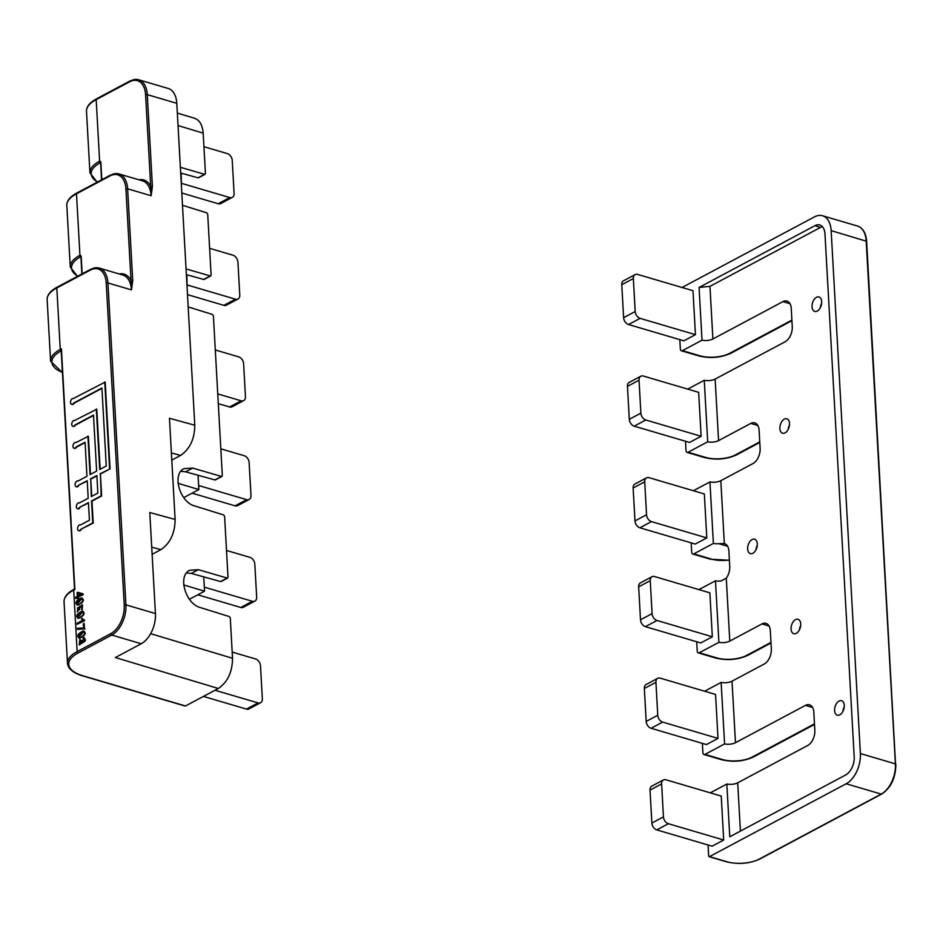 <?xml version="1.0" encoding="UTF-8"?>
<svg xmlns="http://www.w3.org/2000/svg" width="943" height="943" viewBox="0 0 943 943"><rect width="100%" height="100%" fill="white"/><g stroke="black" fill="none" stroke-linecap="round" stroke-linejoin="round"><path stroke-width="1.41" d="M171.803 460.101L180.573 455.422L171.39 452.911M141.226 643.739L111.722 635.052L78.128 652.957A40.337 16.385 176.8 0 0 83.161 675.848L185.512 705.977L218.316 688.484L115.341 657.542L141.226 643.739A24.082 14.51 -73.6 0 0 155.43 613.539L149.784 512.509L175.115 519.452C174.927 533.266 170.188 543.333 160.899 549.651L152.129 554.331M182.494 205.291L206.741 212.823L207.708 214.191L211.114 275.12L210.265 275.945L186.042 268.908M180.867 471.288L185.653 471.806L214.898 479.94L221.475 476.439L192.655 468.07L184.003 468.659C171.709 474.129 179.854 502.348 194.765 505.978L223.632 514.937L224.599 516.316L228.006 577.234L227.157 578.059L198.336 569.69L189.684 570.279C177.39 575.749 185.535 603.968 200.446 607.598L229.314 616.569L230.281 617.936L232.532 658.285C232.343 672.1 227.605 682.166 218.316 688.484M180.691 173.005L198.006 177.826L204.584 174.314L180.372 167.288M204.584 174.314L205.433 173.488L203.169 133.128C202.521 125.065 199.657 120.115 194.576 118.276M221.475 476.439L222.324 475.614L213.389 315.822L212.423 314.443L188.176 306.911M185.512 705.977A1.202 0.731 106.4 0 1 184.804 705.777M74.898 587.937L74.862 589.458L74.191 589.446M221.393 581.136L220.579 581.56L191.335 573.427L186.549 572.908M204.501 279.01L203.688 279.446L186.372 274.625M130.606 80.898A24.094 14.51 106.4 0 1 138.645 79.766L168.149 88.453A24.094 14.51 106.4 0 1 176.789 103.329L194.788 425.222C194.6 439.037 189.861 449.104 180.573 455.422M152.412 186.443L151.116 195.731L150.727 186.584L152.412 186.443L147.285 94.642L176.789 103.329M132.739 280.601L131.442 289.878L131.042 280.743L132.739 280.601L127.611 188.8L151.116 195.731A24.082 14.51 -73.6 0 0 142.487 180.856L118.971 173.936A24.082 14.51 106.4 0 1 127.611 188.8L125.914 188.942A22.88 13.78 -73.6 0 0 110.083 175.893A1.202 0.825 -118.1 0 1 110.437 175.103L76.855 193.009C70.077 196.651 66.741 200.812 66.823 205.48L70.265 266.999A41.539 16.88 -3.2 0 1 79.542 255.529L79.943 255.388A1.202 0.919 80.8 0 0 80.721 256.826L80.532 256.897A40.337 16.385 176.8 0 0 77.797 276.169M194.788 425.222L169.457 418.279L175.115 519.452M198.054 475.248L198.855 489.57L183.708 497.633M186.844 274.755L187.162 288.923M215.711 479.504L214.898 479.94M198.82 177.39L198.006 177.826M203.735 576.88L204.537 591.19L183.685 584.919M181.504 187.692L181.162 173.135M189.39 599.265L204.537 591.19M178.003 483.299L198.855 489.57M84.599 620.706L82.218 618.36L81.393 618.808L82.536 620.341L77.102 623.24L77.161 624.29L84.599 620.706L84.552 620.034M75.699 598.31L77.373 597.426L77.432 598.569L78.21 598.157L78.151 597.002L83.067 593.89L77.88 592.275L77.102 592.687L77.314 596.377L75.64 597.261L76.159 598.44L77.833 597.556M82.607 593.748L77.88 592.275M78.917 634.521L83.538 632.105L79.059 636.949L78.917 634.521L83.998 632.246M81.687 599.064L77.208 603.897L77.067 601.481L81.687 599.064M77.432 603.933L77.526 601.61L82.147 599.194M77.809 614.695L82.43 612.278L77.951 617.111L77.809 614.695L82.89 612.42M77.432 629.299L84.481 628.887L84.163 623.382L83.349 623.818L83.585 627.979L77.373 628.227L77.892 629.429L83.09 628.91M82.029 642.159C85.412 641.488 85.813 639.943 83.232 637.527L83.137 638.659L83.903 638.588L82.831 641.617L82.206 640.214L81.452 640.497L79.483 643.704L80.509 640.332L79.884 639.213L79.2 644.859L82.029 642.159L82.878 642.749M80.049 640.191L79.884 639.213M79.931 606.243L82.135 605.795M81.746 609.756L82.265 604.652L77.243 611.759L79.884 606.231L81.911 605.712L82.206 609.897L82.489 604.734M78.151 597.002L83.114 594.738L83.067 593.89M77.939 593.3L81.228 594.29L78.092 595.964L77.939 593.3M83.102 630.997C77.68 633.731 76.454 636.077 79.424 638.034C84.964 635.169 86.19 632.824 83.102 630.997L84.057 631.126M78.917 638.046L79.884 638.175C85.424 635.299 86.65 632.953 83.562 631.138M79.141 638.128L79.884 638.175M77.067 604.993L77.574 604.993C83.114 602.117 84.34 599.772 81.251 597.956C75.829 600.691 74.603 603.037 77.574 604.993L78.033 605.123C83.573 602.259 84.799 599.913 81.723 598.086M82.218 598.086L81.251 597.956M81.994 611.17C76.572 613.905 75.346 616.25 78.316 618.207C83.856 615.343 85.082 612.985 81.994 611.17L82.949 611.3M77.809 618.219L78.776 618.349C84.316 615.473 85.542 613.127 82.454 611.3M78.033 618.302L78.776 618.349M82.206 640.214L83.078 641.641M77.432 598.569L78.67 598.286L78.611 597.143M77.68 607.764L79.436 606.915L79.766 609.39L77.585 610.675L77.68 607.764L79.66 607.021M84.481 628.887L84.163 623.382M83.137 638.659L84.116 638.694M77.833 610.71L78.139 607.905M82.218 618.36L83.821 619.846M79.283 636.973L79.377 634.663M78.175 617.146L78.269 614.824M82.866 628.84L84.941 629.016M79.436 644.906L82.442 642.631M77.161 624.29L84.127 620.565M79.719 643.739L80.509 640.332M77.479 611.807L80.344 606.373M78.552 596.094L78.399 593.43M77.291 605.088L78.033 605.123M84.422 637.574L83.232 637.527M82.489 642.301C85.872 641.629 86.273 640.085 83.691 637.668M71.833 404.358A3.006 1.815 -73.6 0 0 72.057 404.453A3.006 1.815 -73.6 0 0 74.191 403.144L101.927 388.351M73.483 398.606A3.006 1.815 -73.6 0 0 73.295 398.535L105.215 382.068L110.06 468.86L100.418 474.011L101.644 495.983L91.99 501.122L93.216 523.094L80.792 529.341A3.006 1.815 -73.6 0 1 78.658 530.65L79.118 530.791A3.006 1.815 -73.6 0 0 81.251 529.483M88.465 503.008L79.566 507.369A3.006 1.815 -73.6 0 1 77.432 508.678L77.892 508.819A3.006 1.815 -73.6 0 0 80.025 507.511M87.239 481.036L78.34 485.397A3.006 1.815 -73.6 0 1 76.206 486.706L76.666 486.847A3.006 1.815 -73.6 0 0 78.799 485.539M74.297 448.302A3.006 1.815 -73.6 0 0 74.521 448.396A3.006 1.815 -73.6 0 0 76.642 447.088L85.082 442.585M76.642 447.088L76.183 446.947A3.006 1.815 -73.6 0 1 74.049 448.255A3.006 1.815 -73.6 0 1 73.165 444.86A3.006 1.815 -73.6 0 1 75.758 442.479A3.006 1.815 -73.6 0 1 75.935 442.55L88.371 436.314L90.493 474.388M73.059 426.33A3.006 1.815 -73.6 0 0 73.283 426.425A3.006 1.815 -73.6 0 0 75.416 425.116L93.51 415.462M74.709 420.578A3.006 1.815 -73.6 0 0 74.532 420.507L96.787 409.191L100.147 469.249M96.881 475.885L90.764 479.15L91.73 496.36M138.951 179.818A25.284 15.229 106.4 0 1 150.727 186.584L145.587 94.783A22.891 13.791 -73.6 0 0 129.745 81.723L96.174 99.628A41.539 16.88 176.8 0 0 86.497 111.309L89.939 172.852A41.539 16.88 -3.2 0 1 99.215 161.383A1.202 0.837 61.3 0 0 100.206 162.738A40.337 16.385 176.8 0 0 97.471 182.011M99.215 161.383L99.616 161.229A1.202 0.919 80.8 0 0 100.406 162.667L100.583 162.844M61.248 351.161L60.859 351.055A1.202 0.731 106.4 0 1 61.236 350.985A1.202 0.719 106.5 0 0 60.859 351.055L61.413 348.863L61.684 351.739M79.566 507.369L88.442 502.643L89.42 520.218L80.544 524.945A3.006 1.815 -73.6 0 0 80.367 524.874A3.006 1.815 -73.6 0 0 77.774 527.255A3.006 1.815 -73.6 0 0 78.658 530.65M78.34 485.397L87.216 480.671L88.194 498.246L79.318 502.973A3.006 1.815 -73.6 0 0 79.129 502.902A3.006 1.815 -73.6 0 0 76.548 505.283A3.006 1.815 -73.6 0 0 77.432 508.678M76.183 446.947L85.059 442.22L86.968 476.274L78.092 481.001A3.006 1.815 -73.6 0 0 77.904 480.93A3.006 1.815 -73.6 0 0 75.31 483.311A3.006 1.815 -73.6 0 0 76.206 486.706M74.532 420.507A3.006 1.815 -73.6 0 0 71.939 422.888A3.006 1.815 -73.6 0 0 72.823 426.283A3.006 1.815 -73.6 0 0 74.957 424.975L75.416 425.116M73.295 398.535A3.006 1.815 -73.6 0 0 70.713 400.916A3.006 1.815 -73.6 0 0 71.597 404.311A3.006 1.815 -73.6 0 0 73.731 403.003L74.191 403.144M74.957 424.975L93.487 415.097L96.622 471.123L90.056 474.624L87.911 436.173M100.418 474.011L101.184 495.841L91.53 500.992L92.756 522.964L80.792 529.341M110.06 468.86L99.958 473.869M96.327 409.05L99.71 469.484L106.264 465.983L101.915 387.974L73.731 403.003M90.764 479.15L91.282 496.596L97.848 493.095L96.87 475.52L90.304 479.02M104.756 381.939L109.6 468.73M79.542 255.529A1.202 0.837 61.3 0 0 80.532 256.897L80.909 257.003M57.676 287.12A1.202 0.825 61.9 0 0 56.816 287.957A41.539 16.88 176.8 0 0 47.15 299.638L50.592 361.157A41.539 16.88 -3.2 0 1 60.258 349.476L61.413 348.863L74.862 589.458L73.707 590.07A41.539 16.88 176.8 0 0 64.041 601.752C63.959 597.108 67.259 592.97 73.943 589.34A1.202 1.179 -150.8 0 0 74.308 589.021L73.943 589.34A1.202 0.825 61.9 0 0 73.707 590.07L77.149 651.589L110.732 633.684A22.88 13.78 106.4 0 0 124.24 604.993L106.241 283.1A22.88 13.78 -73.6 0 0 90.398 270.052L56.816 287.957L60.258 349.476A1.202 0.825 61.9 0 0 60.611 350.395A1.202 0.637 169.6 0 1 61.224 350.772M74.308 589.021A1.202 1.179 -150.8 0 0 74.509 588.432M260.563 702.735L248.987 708.912A6.023 4.137 -118.1 0 1 246.453 709.089L258.04 702.912A6.023 4.137 61.9 0 0 260.563 702.735A6.023 4.137 61.9 0 0 262.343 698.775L260.504 665.817A6.023 4.137 61.9 0 0 255.577 658.968L232.19 652.085M246.453 709.089L203.44 696.417M258.04 702.912L215.016 690.252M229.562 406.975L241.149 400.799A6.023 4.137 61.9 0 0 243.671 400.622L232.096 406.787A6.023 4.137 -118.1 0 1 229.562 406.975L218.293 403.651M243.671 400.622A6.023 4.137 61.9 0 0 245.451 396.661L243.612 363.703A6.023 4.137 61.9 0 0 238.697 356.855L215.299 349.971M241.149 400.799L217.75 393.915M203.936 146.707L227.322 153.591A6.023 4.137 61.9 0 1 232.249 160.44L234.088 193.421A6.023 4.137 61.9 0 1 232.308 197.37L220.733 203.547A6.023 4.137 -118.1 0 1 218.198 203.735L181.81 193.009M218.198 203.735L229.786 197.558L181.74 183.413M229.786 197.558A6.023 4.137 61.9 0 0 232.308 197.37M249.2 499.484L237.624 505.66A6.023 4.137 -118.1 0 1 235.09 505.837L246.677 499.672A6.023 4.137 61.9 0 0 249.2 499.484A6.023 4.137 61.9 0 0 250.979 495.535L249.141 462.577A6.023 4.137 61.9 0 0 244.213 455.717L220.827 448.833M192.077 493.177L235.09 505.837M198.631 485.515L246.677 499.672M223.88 305.355L235.467 299.179A6.023 4.137 61.9 0 0 237.99 299.002L226.414 305.167A6.023 4.137 -118.1 0 1 223.88 305.355L187.48 294.629M237.99 299.002A6.023 4.137 61.9 0 0 239.77 295.041L237.931 262.083A6.023 4.137 61.9 0 0 233.015 255.235L209.617 248.339M235.467 299.179L187.421 285.034M254.881 601.115L243.306 607.292A6.023 4.137 -118.1 0 1 240.771 607.469L252.359 601.292A6.023 4.137 61.9 0 0 254.881 601.115A6.023 4.137 61.9 0 0 256.661 597.155L254.822 564.197A6.023 4.137 61.9 0 0 249.895 557.348L226.509 550.464M240.771 607.469L197.759 594.797M252.359 601.292L204.313 587.147M822.508 215.747A24.082 14.51 106.4 0 1 831.148 230.622L860.381 753.551L895.414 763.877L866.181 240.936A24.082 14.51 -73.6 0 0 857.541 226.061L822.508 215.747A24.082 14.51 106.4 0 0 814.469 216.878L682.048 287.485M860.381 753.551A24.082 14.51 106.4 0 1 846.166 783.763L709.513 856.621L727.029 861.784A22.88 9.3 176.8 0 0 759.221 859.12L881.21 794.077L846.166 783.763M682.414 350.643L699.942 355.806A3.006 1.815 106.4 0 1 698.94 355.947L681.412 350.784A3.006 1.815 106.4 0 0 682.414 350.643L702.016 340.199L699.069 287.462L814.964 225.672A14.451 8.699 106.4 0 1 819.891 225.023A14.451 8.699 106.4 0 1 824.972 233.911L854.205 756.852A14.451 8.699 106.4 0 1 845.671 774.969L729.776 836.771L726.829 784.034L710.303 792.851M687.73 389.105L704.256 380.3A8.428 3.43 176.8 0 0 715.136 379.074L785.154 341.743A12.047 7.249 -73.6 0 0 792.261 326.643L791.248 308.514A12.047 7.249 -73.6 0 0 786.933 301.076A12.047 7.249 -73.6 0 0 782.914 301.642L712.896 338.973A8.428 3.43 -3.2 0 1 702.016 340.199M693.411 490.725L709.938 481.92A8.428 3.43 176.8 0 0 720.817 480.694L753.009 463.532A12.047 7.249 -73.6 0 0 760.117 448.432L759.103 430.303A12.047 7.249 -73.6 0 0 754.777 422.865A12.047 7.249 -73.6 0 0 750.769 423.431L718.578 440.593A8.428 3.43 -3.2 0 1 707.698 441.819L688.095 452.263A3.006 1.815 106.4 0 1 687.093 452.404A3.006 1.815 106.4 0 1 686.021 450.554L685.502 441.253M707.698 441.819L704.256 380.3M698.657 392.335L701.12 436.279L689.533 442.444L634.215 426.165A6.023 4.137 -118.1 0 1 629.299 419.305L640.875 413.14A6.023 4.137 61.9 0 0 645.79 419.989L701.12 436.279L698.657 392.335L643.338 376.045A6.023 4.137 61.9 0 0 640.816 376.222A6.023 4.137 61.9 0 0 639.036 380.17L640.875 413.14M698.94 589.611L715.466 580.794L718.908 642.313A8.428 3.43 176.8 0 0 729.788 641.087L761.979 623.924A12.047 7.249 106.4 0 1 765.987 623.358A12.047 7.249 106.4 0 1 770.313 630.796L771.327 648.925A12.047 7.249 106.4 0 1 764.219 664.025L732.027 681.188A8.428 3.43 -3.2 0 1 721.147 682.414L724.589 743.933L704.987 754.388A3.006 1.815 106.4 0 1 703.985 754.53A3.006 1.815 106.4 0 1 702.912 752.667L702.382 743.379M696.7 641.759L697.231 651.047A3.006 1.815 106.4 0 0 698.303 652.898L715.82 658.061C727.183 660.748 737.815 659.852 747.74 655.373L770.985 642.985M718.908 642.313L699.305 652.756A3.006 1.815 106.4 0 1 698.303 652.898M709.867 592.829L712.33 636.773L700.743 642.949L645.425 626.659A6.023 4.137 -118.1 0 1 640.509 619.81L652.085 613.634A6.023 4.137 61.9 0 0 657 620.482L712.33 636.773L709.867 592.829L654.548 576.538A6.023 4.137 61.9 0 0 652.026 576.715A6.023 4.137 61.9 0 0 650.246 580.676L652.085 613.634M721.147 682.414L704.621 691.231M715.548 694.449L718.012 738.393L706.425 744.569L651.106 728.279A6.023 4.137 -118.1 0 1 646.191 721.43L657.766 715.254A6.023 4.137 61.9 0 0 662.681 722.102L718.012 738.393L715.548 694.449L660.23 678.158A6.023 4.137 61.9 0 0 657.707 678.335A6.023 4.137 61.9 0 0 655.927 682.296L657.766 715.254M681.412 350.784A3.006 1.815 106.4 0 1 680.339 348.922L679.82 339.633M708.063 844.999L708.676 855.938A1.202 0.731 -73.6 0 0 709.513 856.621M692.975 290.703L695.439 334.647L683.852 340.824L628.533 324.533A6.023 4.137 -118.1 0 1 623.618 317.685L635.193 311.508A6.023 4.137 61.9 0 0 640.108 318.369L695.439 334.647L692.975 290.703L637.657 274.425A6.023 4.137 61.9 0 0 635.134 274.602A6.023 4.137 61.9 0 0 633.354 278.55L635.193 311.508M721.23 796.069L723.694 840.013L712.106 846.189L656.788 829.899A6.023 4.137 -118.1 0 1 651.872 823.05L663.448 816.874A6.023 4.137 61.9 0 0 668.363 823.722L723.694 840.013L721.23 796.069L665.911 779.778A6.023 4.137 61.9 0 0 663.389 779.955A6.023 4.137 61.9 0 0 661.609 783.916L663.448 816.874M727.631 546.28L718.778 543.675A8.428 3.43 176.8 0 1 713.38 543.439L693.777 553.883A3.006 1.815 106.4 0 1 692.775 554.024A3.006 1.815 106.4 0 1 691.702 552.174L691.184 542.885M718.778 543.675L724.33 543.569A12.047 7.249 106.4 0 1 724.566 543.628A12.047 7.249 106.4 0 1 728.88 551.066L729.741 566.448A12.047 7.249 106.4 0 1 726.275 578.212L720.865 581.029A8.428 3.43 -3.2 0 1 715.466 580.794M814.964 225.672L820.504 227.416L709.949 286.354L699.069 287.462M820.504 227.416A14.322 8.628 106.4 0 1 822.414 226.685M732.027 681.188L735.469 742.707L805.487 705.376A12.047 7.249 106.4 0 1 809.507 704.81A12.047 7.249 106.4 0 1 813.821 712.248L814.835 730.377A12.047 7.249 106.4 0 1 807.727 745.477L737.709 782.808A8.428 3.43 -3.2 0 1 726.829 784.034M735.469 742.707A8.428 3.43 -3.2 0 1 724.589 743.933M816.461 297.328A7.52 4.538 106.4 0 1 818.972 296.974A7.52 4.538 106.4 0 1 821.2 305.473A7.52 4.538 106.4 0 1 814.717 311.414A7.52 4.538 106.4 0 1 812.017 306.77A7.52 4.538 106.4 0 1 816.461 297.328M839.034 701.073A7.52 4.538 -73.6 0 0 834.59 710.503A7.52 4.538 -73.6 0 0 837.29 715.159A7.52 4.538 -73.6 0 0 843.773 709.219A7.52 4.538 -73.6 0 0 841.545 700.72A7.52 4.538 -73.6 0 0 839.034 701.073M784.317 419.128A7.52 4.538 -73.6 0 0 779.873 428.558A7.52 4.538 -73.6 0 0 782.572 433.214A7.52 4.538 -73.6 0 0 789.043 427.273A7.52 4.538 -73.6 0 0 786.827 418.775A7.52 4.538 -73.6 0 0 784.317 419.128M795.527 619.622A7.52 4.538 -73.6 0 0 791.083 629.052A7.52 4.538 -73.6 0 0 793.782 633.708A7.52 4.538 -73.6 0 0 800.253 627.767A7.52 4.538 -73.6 0 0 798.037 619.268A7.52 4.538 -73.6 0 0 795.527 619.622M752.09 539.537A7.52 4.538 -73.6 0 0 747.646 548.979A7.52 4.538 -73.6 0 0 750.345 553.624A7.52 4.538 -73.6 0 0 756.816 547.683A7.52 4.538 -73.6 0 0 754.6 539.184A7.52 4.538 -73.6 0 0 752.09 539.537M713.38 543.439L709.938 481.92M704.338 493.955L706.802 537.899L695.215 544.064L639.896 527.785A6.023 4.137 -118.1 0 1 634.981 520.925L646.556 514.76A6.023 4.137 61.9 0 0 651.472 521.609L706.802 537.899L704.338 493.955L649.02 477.665A6.023 4.137 61.9 0 0 646.497 477.842A6.023 4.137 61.9 0 0 644.717 481.802L646.556 514.76M755.98 549.793A7.52 4.538 106.4 0 1 757.253 545.467M799.416 629.865A7.52 4.538 106.4 0 1 800.69 625.539M820.363 307.583A7.52 4.538 106.4 0 1 821.636 303.257M842.936 711.317A7.52 4.538 106.4 0 1 844.209 706.991M788.207 429.371A7.52 4.538 106.4 0 1 789.48 425.045M633.354 278.55L621.767 284.727L623.618 317.685M621.767 284.727A6.023 4.137 -118.1 0 1 623.547 280.778L635.134 274.602M661.609 783.916L650.022 790.093L651.872 823.05M650.022 790.093A6.023 4.137 -118.1 0 1 651.802 786.132L663.389 779.955M639.036 380.17L627.449 386.347A6.023 4.137 -118.1 0 1 629.229 382.398L640.816 376.222M655.927 682.296L644.34 688.473A6.023 4.137 -118.1 0 1 646.12 684.512L657.707 678.335M627.449 386.347L629.299 419.305M644.34 688.473L646.191 721.43M644.717 481.802L633.13 487.967L634.981 520.925M650.246 580.676L638.659 586.841L640.509 619.81M633.13 487.967A6.023 4.137 -118.1 0 1 634.91 484.018L646.497 477.842M638.659 586.841A6.023 4.137 -118.1 0 1 640.438 582.892L652.026 576.715M110.732 633.684A1.202 0.825 -118.1 0 0 111.722 635.052A24.082 14.51 -73.6 0 0 125.926 604.852L155.43 613.539M185.653 471.806L192.655 468.07M203.169 133.128L178.038 125.572M150.656 633.672L232.532 658.285M83.161 675.848A1.202 0.731 106.4 0 1 82.442 675.636M220.579 581.56L227.157 578.059M191.335 573.427L198.336 569.69M203.688 279.446L210.265 275.945M90.398 270.052A1.202 0.825 61.9 0 1 91.259 269.215A24.082 14.51 106.4 0 1 99.298 268.083L122.802 275.014A24.082 14.51 -73.6 0 1 131.442 289.878L107.938 282.959L125.926 604.852L124.24 604.993M129.745 81.723A1.202 0.825 -118.1 0 1 130.099 80.933L138.645 79.766A24.094 14.51 106.4 0 1 147.285 94.642L145.587 94.783M160.899 549.651L151.729 547.14M60.859 351.055A40.337 16.385 176.8 0 0 62.438 372.414M110.083 175.893L76.489 193.798A1.202 0.825 -118.1 0 1 76.855 193.009M101.832 179.689L100.889 162.738A2.405 1.45 -73.6 0 0 99.616 161.229L96.174 99.628A1.202 0.825 -118.1 0 1 96.528 98.838C89.762 102.481 86.414 106.63 86.497 111.309M119.278 273.965A25.284 15.229 106.4 0 1 131.042 280.743L125.914 188.942M110.944 175.068A24.082 14.51 106.4 0 1 118.971 173.936L110.437 175.103M82.159 273.835L81.216 256.897A2.405 1.45 -73.6 0 0 79.943 255.388L76.489 193.798A41.539 16.88 176.8 0 0 66.823 205.48M47.15 299.638C47.067 294.959 50.403 290.798 57.169 287.167L90.752 269.25L99.298 268.083A24.082 14.51 106.4 0 1 107.938 282.959L106.241 283.1M81.216 256.897L81.251 257.545M100.889 162.738L100.925 163.387M78.128 652.957A1.202 0.825 -118.1 0 1 77.149 651.589A41.539 16.88 -3.2 0 0 67.483 663.271C68.096 668.811 73.189 673.019 82.76 675.907L185.111 706.036M881.21 794.077A24.082 14.51 -73.6 0 0 895.414 763.877L895.85 764.219C895.709 777.857 890.994 787.806 881.717 794.041A1.202 0.825 -118.1 0 1 881.21 794.077M726.275 578.212L729.788 641.087M895.567 764.561L866.617 241.278L831.148 230.622M709.949 286.354L712.896 338.973M737.709 782.808L740.408 831.101M699.305 652.756L716.833 657.919A3.006 1.815 106.4 0 1 715.82 658.061M699.942 355.806A21.076 8.558 176.8 0 0 729.587 353.354L791.896 320.125M789.998 303.729L782.914 301.642M688.095 452.263L705.623 457.426A21.076 8.558 176.8 0 0 735.269 454.974L759.752 441.913M757.842 425.517L750.769 423.431M693.777 553.883L711.305 559.046A21.076 8.558 176.8 0 0 729.375 560.001M692.775 554.024L710.291 559.187A3.006 1.815 -73.6 0 0 711.305 559.046M716.833 657.919A21.076 8.558 176.8 0 0 746.479 655.468L770.961 642.419M769.052 626.011L761.979 623.924M704.987 754.388L722.515 759.539A3.006 1.815 106.4 0 1 721.501 759.681L703.985 754.53M722.515 759.539A21.076 8.558 176.8 0 0 752.16 757.088L814.469 723.87M812.571 707.462L805.487 705.376M715.136 379.074L718.578 440.593M720.817 480.694L724.33 543.569M760.034 858.684A1.202 0.825 -118.1 0 1 759.221 859.12M726.322 861.572A1.202 0.731 -73.6 0 0 727.029 861.784M882.035 793.605A1.202 0.825 -118.1 0 1 881.717 794.041L759.728 859.085C749.485 863.682 738.452 864.601 726.629 861.831L709.112 856.68M752.16 757.088A3.006 2.063 61.9 0 0 753.422 756.993C743.497 761.472 732.864 762.368 721.501 759.681M746.479 655.468A3.006 2.063 61.9 0 0 747.74 655.373M791.931 320.691L730.849 353.26A3.006 2.063 -118.1 0 1 729.587 353.354M705.623 457.426A3.006 1.815 106.4 0 1 704.61 457.567C715.973 460.255 726.605 459.359 736.53 454.88A3.006 2.063 -118.1 0 1 735.269 454.974M640.108 318.369L628.533 324.533M668.363 823.722L656.788 829.899M645.79 419.989L634.215 426.165M662.681 722.102L651.106 728.279M651.472 521.609L639.896 527.785M657 620.482L645.425 626.659M221.086 581.525L227.652 578.024M221.97 476.404L215.405 479.904M204.195 279.411L210.761 275.898M198.513 177.791L205.079 174.278M194.612 118.276L177.331 113.089M96.528 98.838L130.099 80.933M80.933 256.838L81.876 273.989M100.606 162.679L101.549 179.842M77.503 276.323L70.265 266.999M50.592 361.157L62.45 372.638M97.176 182.164L89.939 172.852M64.041 601.752L67.483 663.271M74.509 588.338L74.356 588.951M61.212 350.596L74.509 588.397M814.504 724.436L753.422 756.993M866.617 241.278C865.957 233.027 862.928 227.947 857.541 226.061M698.94 355.947C710.291 358.635 720.923 357.739 730.849 353.26M687.093 452.404L704.61 457.567M736.53 454.88L759.775 442.479M729.399 560.272L710.291 559.187"/></g></svg>

